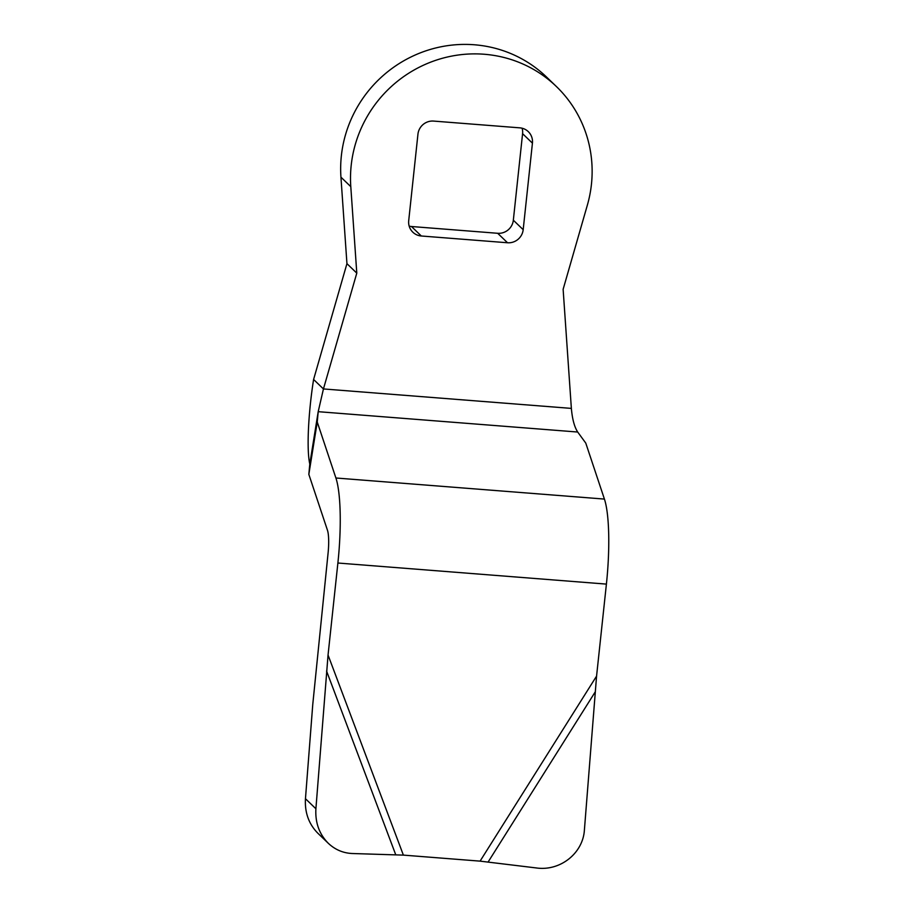 <?xml version="1.0" encoding="UTF-8"?>
<svg xmlns="http://www.w3.org/2000/svg" width="914" height="914" viewBox="0 0 914 914"><rect width="100%" height="100%" fill="white"/><g stroke="black" fill="none" stroke-linecap="round" stroke-linejoin="round"><path stroke-width="1.37" d="M417.949 134.164A14.43 14.018 -46.1 0 1 433.602 121.082L519.815 127.846A14.43 14.018 -46.1 0 1 532.428 143.144L523.185 229.677A14.43 14.018 -46.1 0 1 507.533 242.758L421.32 235.995A14.43 14.018 -46.1 0 1 408.707 220.697L417.949 134.164M522.1 128.223A14.43 14.018 -46.1 0 1 522.58 133.673L513.337 220.205A14.43 14.018 -46.1 0 1 497.684 233.287L411.471 226.512A14.43 14.018 -46.1 0 1 409.186 226.146M571.364 408.398L323.442 388.941L356.791 273.126L350.793 186.65A122.613 119.128 -46.1 0 1 421 66.368A122.613 119.128 -46.1 0 1 556.34 86.476A122.613 119.128 -46.1 0 1 587.336 205.216L563.127 289.315L571.364 408.398C572.301 419.046 574.403 426.929 577.694 432.036L585.771 443.096L604.417 499.078L335.906 477.999L317.249 422.017L318.198 411.677L309.789 464.038L308.841 474.377L317.249 422.017M480.079 861.137L536.301 867.946C560.179 871.419 583.109 853.253 584.412 829.843L596.568 676.12L480.079 861.137L403.382 855.116L352.587 853.527C343.276 853.173 335.187 849.757 328.32 843.314L317.878 833.26C308.818 824.108 304.67 812.592 305.459 798.722L312.782 704.26L328.035 553.553A21.639 4.01 94.5 0 0 327.498 530.36L308.841 474.377M309.789 464.038C306.556 450.111 308.189 413.665 313.593 379.47L323.442 388.941L318.198 411.677L577.694 432.036M313.593 379.47L346.943 263.655L340.945 177.179A122.613 119.128 -46.1 0 1 411.151 56.897A122.613 119.128 -46.1 0 1 546.492 76.993L556.34 86.476M346.943 263.655L356.791 273.126M403.382 855.116L328.046 655.041L337.883 563.024A79.335 14.681 94.5 0 0 335.906 477.999M604.417 499.078A79.335 14.681 -85.5 0 1 606.405 584.103L596.568 676.12M328.32 843.314C319.26 834.151 315.113 822.634 315.901 808.764L328.046 655.041M411.471 226.512L421.32 235.995M513.337 220.205L523.185 229.677M497.684 233.287L507.533 242.758M522.58 133.673L532.428 143.144M340.945 177.179L350.793 186.65M595.083 692.126L488.156 861.959M606.405 584.103L337.883 563.024M305.459 798.722L315.901 808.764M395.716 854.704L326.572 671.047"/></g></svg>

